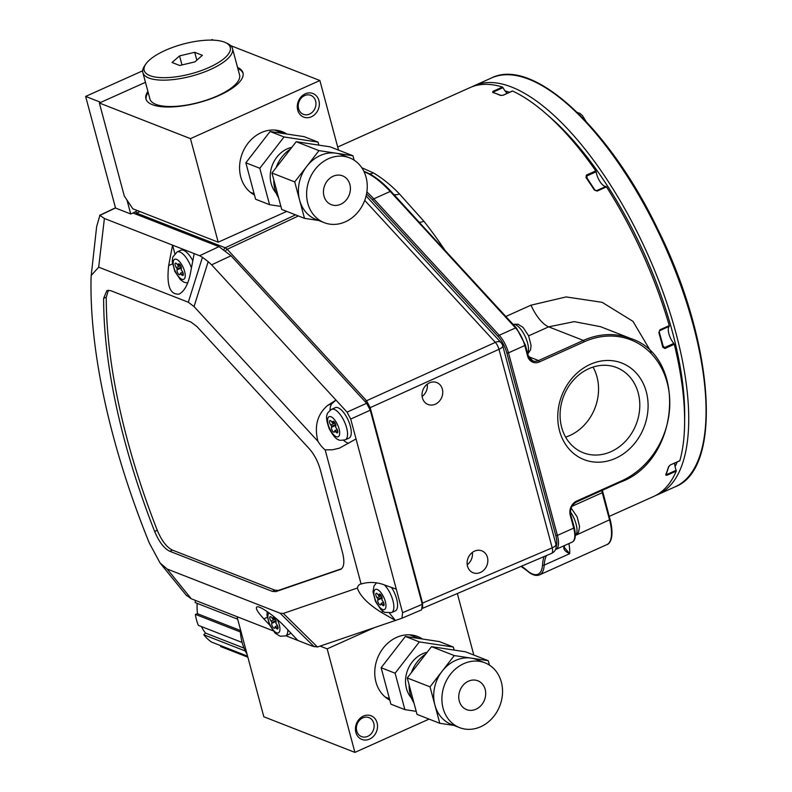 <?xml version="1.0" encoding="UTF-8"?>
<svg xmlns="http://www.w3.org/2000/svg" width="792" height="792" viewBox="0 0 792 792"><rect width="100%" height="100%" fill="white"/><g stroke="black" fill="none" stroke-linecap="round" stroke-linejoin="round"><path stroke-width="1.19" d="M172.409 550.084L169.805 551.282C164.083 548.48 159.034 541.876 154.658 531.462L157.252 530.254C161.647 540.698 166.696 547.302 172.409 550.084L274.864 590.159L278.418 590.406L275.854 591.624L341.085 569.151M275.854 591.624L272.3 591.367L274.864 590.159M169.805 551.282L272.3 591.367M154.658 531.462A370.973 147.757 65.8 0 1 103.643 298.317L106.91 290.565L110.712 290.664L190.971 322.047L196.98 326.601L309.296 448.767C314.266 454.42 317.929 461.399 320.305 469.696L342.54 552.668C344.738 561.647 344.134 567.211 340.728 569.339L340.342 569.497M91.05 278.447A394.109 156.974 -114.2 0 0 149.322 543.074L160.083 562.993L167.132 569.012L280.091 613.196L283.338 613.434L357.36 588.04A22.027 8.771 65.8 0 1 359.984 584.298A22.027 8.771 65.8 0 1 361.103 584.001L325.166 449.876A22.027 8.771 65.8 0 1 317.958 441.352L194.05 306.583L188.308 302.227L98.683 267.171L91.209 275.517L91.05 278.447M361.103 584.001C368.389 581.803 375.784 581.971 383.269 584.516L396.287 589.149L402.593 612.691L422.275 604.306L421.631 609.84L402.029 618.186M132.927 212.999L218.978 246.649L230.997 255.767L211.632 264.835L335.986 400.089L347.064 412.137L366.627 403.276L370.26 410.197L350.707 419.057L396.287 589.149M356.034 438.946L339.431 448.163L332.511 449.767L325.166 449.876M283.338 613.434L317.463 646.995L395.446 620.463L389.506 613.166M357.36 588.04C359.924 595.832 367.904 603.93 381.279 612.345L395.446 620.463L401.95 618.225L402.593 612.691M188.308 302.227L202.445 257.291L199.614 255.717L218.978 246.649M96.654 226.581L99.891 215.375L104.395 218.473L199.614 255.717M194.179 253.598L190.278 274.042C188.021 284.585 184.328 291.268 179.2 294.079C169.943 294.97 166.429 285.466 168.656 265.587L172.488 263.865M174.814 253.539L172.557 245.134L168.656 265.587M370.26 410.197L422.275 604.306M366.627 403.276L230.997 255.767M272.983 630.739L191.288 598.782L186.259 595.188M160.063 563.003L186.625 595.683M317.463 646.995L312.197 646.074L285.833 635.758M297.841 640.461L285.457 627.323C275.596 616.701 259.459 605.207 256.846 606.949C255.291 608.157 257.618 612.127 263.835 618.869L269.557 624.938M211.632 264.835L208.187 261.647L194.05 306.583M317.958 441.352C314.107 426.324 317.305 414.365 327.581 405.474L332.214 403.385L335.986 400.089L327.581 405.474M278.418 590.406L341.659 568.715M157.252 530.254A370.923 147.738 65.8 0 1 106.267 297.218L103.643 298.317M108.405 290.218L106.267 297.218M350.707 419.057L347.064 412.137M332.214 403.385A22.027 8.771 -114.2 0 0 330.066 410.226M343.589 440.342A22.027 8.771 -114.2 0 0 348.757 443.243M202.445 257.291L208.187 261.647M180.645 265.597L176.289 267.557A2.97 1.178 -114.2 0 1 175.448 263.132A2.97 1.178 -114.2 0 1 177.042 264.132L177.992 265.439L178.22 264.399A2.97 1.178 -114.2 0 1 178.586 263.855A2.97 1.178 -114.2 0 1 180.546 265.429A2.97 1.178 -114.2 0 1 181.388 268.716L181.16 269.745L182.11 271.052A2.97 1.178 -114.2 0 1 182.952 275.467A2.97 1.178 -114.2 0 1 181.368 274.468L180.408 273.171L182.744 272.121M177.992 265.439L179.942 264.558M192.812 260.786A16.701 6.653 -114.2 0 0 189.793 255.875A16.701 6.653 -114.2 0 0 180.843 250.252L177.121 251.925A16.701 6.653 65.8 0 1 186.07 257.548A16.701 6.653 65.8 0 1 191.436 267.983M181.408 267.914L177.022 269.884A2.97 1.178 -114.2 0 0 177.853 273.181A2.97 1.178 -114.2 0 0 179.814 274.755A2.97 1.178 -114.2 0 0 180.18 274.2L180.408 273.171M177.022 269.884L177.24 268.854L176.289 267.557M181.239 267.062L177.24 268.854M335.085 423.007L330.729 424.967A2.97 1.178 -114.2 0 1 329.888 420.552A2.97 1.178 -114.2 0 1 331.472 421.552L332.432 422.849L332.66 421.819A2.97 1.178 -114.2 0 1 333.026 421.265A2.97 1.178 -114.2 0 1 334.986 422.849A2.97 1.178 -114.2 0 1 335.818 426.136L335.6 427.165L336.55 428.472A2.97 1.178 -114.2 0 1 337.392 432.887A2.97 1.178 -114.2 0 1 335.808 431.887L334.848 430.581L337.184 429.531M332.432 422.849L334.382 421.978M345.243 439.817L348.975 438.144A16.701 6.653 -114.2 0 0 344.233 413.285A16.701 6.653 -114.2 0 0 335.283 407.662L331.561 409.335A16.701 6.653 65.8 0 1 340.51 414.958A16.701 6.653 65.8 0 1 345.243 439.817C340.877 440.491 338.59 440.421 338.402 439.61C336.214 439.362 333.165 435.748 329.234 428.779C326.591 421.255 325.898 416.533 327.165 414.612C326.69 413.919 328.145 412.157 331.561 409.335M335.848 425.334L331.452 427.304A2.97 1.178 -114.2 0 0 332.293 430.591A2.97 1.178 -114.2 0 0 334.254 432.165A2.97 1.178 -114.2 0 0 334.62 431.62L334.848 430.581M331.452 427.304L331.68 426.274L330.729 424.967M335.679 424.472L331.68 426.274M381.378 595.772L377.022 597.732A2.97 1.178 -114.2 0 1 376.18 593.317A2.97 1.178 -114.2 0 1 377.764 594.317L378.725 595.614L378.952 594.584A2.97 1.178 -114.2 0 1 379.318 594.03A2.97 1.178 -114.2 0 1 381.279 595.614A2.97 1.178 -114.2 0 1 382.11 598.901L381.892 599.93L382.843 601.237A2.97 1.178 -114.2 0 1 383.684 605.652A2.97 1.178 -114.2 0 1 382.1 604.652L381.14 603.346L383.477 602.296M378.725 595.614L380.675 594.742M384.437 584.932A16.701 6.653 65.8 0 1 386.803 587.723A16.701 6.653 65.8 0 1 391.535 612.582L395.267 610.909A16.701 6.653 -114.2 0 0 391.495 587.446M382.14 598.099L377.744 600.069A2.97 1.178 -114.2 0 0 378.586 603.356A2.97 1.178 -114.2 0 0 380.546 604.93A2.97 1.178 -114.2 0 0 380.912 604.385L381.14 603.346M377.744 600.069L377.972 599.039L377.022 597.732M381.972 597.237L377.972 599.039M275.359 619.087L271.003 621.047A2.97 1.178 -114.2 0 1 270.161 616.631A2.97 1.178 -114.2 0 1 271.755 617.631L272.715 618.928L272.933 617.899A2.97 1.178 -114.2 0 1 273.299 617.344A2.97 1.178 -114.2 0 1 275.269 618.928A2.97 1.178 -114.2 0 1 276.101 622.215L275.873 623.245L276.834 624.551A2.97 1.178 -114.2 0 1 277.675 628.967A2.97 1.178 -114.2 0 1 276.081 627.967L275.131 626.66L277.467 625.611M272.715 618.928L274.666 618.057M287.823 629.838A16.701 6.653 65.8 0 1 285.526 635.897L289.258 634.224A16.701 6.653 -114.2 0 0 290.674 632.857M276.131 621.413L271.735 623.383A2.97 1.178 -114.2 0 0 272.567 626.67A2.97 1.178 -114.2 0 0 274.537 628.244A2.97 1.178 -114.2 0 0 274.903 627.7L275.131 626.66M271.735 623.383L271.963 622.354L271.003 621.047M275.962 620.552L271.963 622.354M139.976 211.593L136.531 213.088L135.62 211.791L130.72 213.989L115.543 208.048L85.635 96.426L142.669 70.805M134.066 212.484L137.442 210.593M85.635 96.426L100.812 102.356L145.461 82.309L99.366 103.01L190.456 138.64L319.879 80.517L230.65 45.619M126.997 200.069L130.72 213.989M211.028 40.105L212.157 39.6L213.632 40.174M467.508 566.191A11.791 10.098 -67.4 0 1 470.804 553.816A11.791 10.098 -67.4 0 1 482.021 550.915A11.791 10.098 -67.4 0 1 486.803 565.686A11.791 10.098 -67.4 0 1 472.943 572.685A11.791 10.098 -67.4 0 1 467.508 566.191M422.423 397.911A11.791 10.098 -67.4 0 1 425.72 385.546A11.791 10.098 -67.4 0 1 436.927 382.635A11.791 10.098 -67.4 0 1 441.718 397.406A11.791 10.098 -67.4 0 1 427.848 404.405A11.791 10.098 -67.4 0 1 422.423 397.911M427.274 384.16A11.791 10.098 -67.4 0 1 422.136 396.475M472.359 552.43A11.791 10.098 -67.4 0 1 467.221 564.755M298.386 215.959L227.215 249.282L366.538 400.752L370.181 407.672L422.542 603.088L422.7 607.593M421.997 603.286A1.851 0.643 165 0 0 422.542 603.088L552.192 547.856A7.673 2.643 -15 0 0 555.954 544.351A7.673 7.673 0 0 1 551.549 553.39L422.611 608.315L551.47 553.42A7.673 2.97 -113.1 0 0 551.549 553.39A7.673 2.97 -113.1 0 0 552.192 547.856L498.99 349.302A7.673 2.911 -114.4 0 0 495.346 342.382L364.726 200.366M295.555 214.85L225.235 247.777L136.531 213.088A1.851 1.574 111.4 0 0 135.6 214.038M220.948 645.737L220.671 646.559L247.856 657.192M245.292 650.994L203.801 634.778A46.401 39.442 -68.6 0 0 211.424 642.005L247.579 656.152M240.402 631.966L195.396 614.364A46.401 39.442 -68.6 0 0 198.337 625.343L242.134 642.47M195.436 600.405A46.401 39.442 -68.6 0 0 195.179 602.573L237.679 619.196M203.801 634.778L205.484 633.056L244.025 648.123M201.406 626.541A43.926 37.333 111.4 0 0 205.484 633.056M195.396 614.364L197.525 613.731L240.322 630.472M197.248 603.385A43.926 37.333 111.4 0 0 197.525 613.731M240.283 628.947A52.896 44.956 111.4 0 0 242.114 642.391A52.896 44.956 111.4 0 0 247.114 654.42M197.109 606.137A38.362 32.601 -68.6 0 1 197.109 603.336M142.857 72.597L149.916 98.96A46.401 16.008 -15 0 0 198.881 102.406A46.401 16.008 -15 0 0 239.56 74.933L232.501 48.569A46.401 16.008 165 0 1 191.822 76.042A46.401 16.008 165 0 1 142.857 72.597A46.401 16.008 165 0 1 144.471 66.063L145.748 64.162A44.55 15.365 -15 0 0 191.199 73.745A44.55 15.365 -15 0 0 225.779 42.718A44.55 15.365 -15 0 0 165.36 50.351A44.55 15.365 -15 0 0 145.748 64.162M179.556 55.895L194.713 52.312L202.386 55.311L194.891 61.895L179.734 65.489L172.062 62.489L179.556 55.895L181.982 64.954M196.832 60.202L194.713 52.312M225.779 42.718L227.839 43.728A46.401 16.008 165 0 1 232.501 48.569M99.366 103.01L124.285 196.01L132.818 208.791L218.196 242.184L286.734 211.405M237.541 67.399A50.242 17.335 165 0 1 242.966 72.824A50.242 17.335 165 0 1 198.931 102.564A50.242 17.335 165 0 1 145.916 98.822A50.242 17.335 165 0 1 147.896 91.417M338.53 150.114L319.879 80.517M305.237 93.832A12.662 10.761 -68.6 0 1 319.027 106.93A12.662 10.761 -68.6 0 1 300.673 115.167A12.662 10.761 -68.6 0 1 305.237 93.832M254.48 195.01A34.63 29.433 -68.6 0 1 239.808 163.518A34.63 29.433 -68.6 0 1 261.33 132.591A34.63 29.433 -68.6 0 1 286.843 134.036M218.196 242.184L190.456 138.64M237.838 68.518A50.242 17.335 165 0 1 243.085 73.389M146.094 99.376A50.242 17.335 165 0 1 148.203 92.535M304.623 95.604A10.187 8.653 111.4 0 0 298.247 105.197A10.187 8.653 111.4 0 0 303.385 114.325A10.187 8.653 111.4 0 0 315.157 107.989A10.187 8.653 111.4 0 0 310.81 95.357A10.187 8.653 111.4 0 0 304.623 95.604M374.042 627.799L327.165 648.856L320.394 646.203M236.996 616.661L263.825 716.77L354.915 752.4L327.165 648.856M473.824 655.053L457.34 593.525M354.915 752.4L429.066 719.096M363.399 716.097A12.682 10.781 -68.6 0 1 377.21 729.224A12.682 10.781 -68.6 0 1 358.825 737.481A12.682 10.781 -68.6 0 1 363.399 716.097M389.822 700.138A34.769 29.552 -68.6 0 1 374.972 668.537A34.769 29.552 -68.6 0 1 396.594 637.402A34.769 29.552 -68.6 0 1 422.483 639.025M362.776 717.889A10.187 8.653 -68.6 0 1 368.963 717.631A10.187 8.653 -68.6 0 1 373.309 730.274A10.187 8.653 -68.6 0 1 361.538 736.6A10.187 8.653 -68.6 0 1 356.4 727.482A10.187 8.653 -68.6 0 1 362.776 717.889M349.599 157.846A34.798 29.581 -68.6 0 1 351.539 158.697A34.798 29.581 -68.6 0 1 365.181 199.089A34.798 29.581 -68.6 0 1 329.69 224.126A34.798 29.581 -68.6 0 1 324.255 222.671A34.798 29.581 -68.6 0 1 309.385 179.487A34.798 29.581 -68.6 0 1 349.599 157.846L341.401 154.638A34.798 29.581 111.4 0 0 335.966 153.193L352.965 155.757L354.153 160.182M335.966 153.193A34.798 29.581 111.4 0 0 306.851 166.27L318.968 150.619L335.966 153.193M306.851 166.27A34.798 29.581 111.4 0 0 299.604 200.129L294.723 181.912L306.851 166.27M318.681 220.493L304.494 218.345L299.604 200.129A34.798 29.581 111.4 0 0 316.058 219.463L324.255 222.671M304.494 218.345L281.714 209.444L271.953 173.012L296.198 141.709L330.195 146.847L352.965 155.757M271.953 173.012L294.723 181.912M296.198 141.709L318.968 150.619M343.421 176.23A15.464 13.147 -68.6 0 1 348.965 195.555A15.464 13.147 -68.6 0 1 331.294 204.663A15.464 13.147 -68.6 0 1 324.68 185.467A15.464 13.147 -68.6 0 1 342.56 175.854A15.464 13.147 -68.6 0 1 343.421 176.23M290.565 148.985A33.413 28.393 111.4 0 0 276.071 167.686M273.814 179.952A33.413 28.393 111.4 0 0 278.635 197.941M276.151 193.09A27.067 23.008 -68.6 0 1 271.923 166.29A27.067 23.008 -68.6 0 1 291.842 147.332M280.903 206.405L269.567 204.692L255.608 199.228L245.847 162.796L270.082 131.502L304.078 136.64L318.047 142.105L318.869 145.144M269.567 204.692L259.806 168.26L284.051 136.966L318.047 142.105M245.847 162.796L259.806 168.26M270.082 131.502L284.051 136.966M484.902 662.795A34.798 29.581 -68.6 0 1 486.842 663.647A34.798 29.581 -68.6 0 1 500.475 704.038A34.798 29.581 -68.6 0 1 464.983 729.066A34.798 29.581 -68.6 0 1 459.548 727.61A34.798 29.581 -68.6 0 1 444.678 684.427A34.798 29.581 -68.6 0 1 484.902 662.795L476.705 659.587A34.798 29.581 111.4 0 0 471.27 658.132L488.268 660.706L489.456 665.131M471.27 658.132A34.798 29.581 111.4 0 0 442.144 671.21L454.262 655.568L471.27 658.132M442.144 671.21A34.798 29.581 111.4 0 0 434.907 705.078L430.026 686.862L442.144 671.21M453.984 725.432L439.788 723.294L434.907 705.078A34.798 29.581 111.4 0 0 451.351 724.413L459.548 727.61M439.788 723.294L417.018 714.384L407.256 677.952L431.492 646.658L465.498 651.796L488.268 660.706M407.256 677.952L430.026 686.862M431.492 646.658L454.262 655.568M478.724 681.179A15.464 13.147 -68.6 0 1 484.258 700.504A15.464 13.147 -68.6 0 1 466.597 709.612A15.464 13.147 -68.6 0 1 459.984 690.416A15.464 13.147 -68.6 0 1 477.863 680.793A15.464 13.147 -68.6 0 1 478.724 681.179M425.858 653.935A33.413 28.393 111.4 0 0 411.375 672.636M409.118 684.892A33.413 28.393 111.4 0 0 413.939 702.89M411.454 698.039A27.067 23.008 -68.6 0 1 407.217 671.23A27.067 23.008 -68.6 0 1 427.145 652.271M416.206 711.345L404.87 709.632L390.901 704.177L381.14 667.735L405.385 636.441L439.382 641.579L453.351 647.044L454.163 650.083M404.87 709.632L395.109 673.2L419.344 641.906L453.351 647.044M381.14 667.735L395.109 673.2M405.385 636.441L419.344 641.906M593.02 367.072A45.748 38.887 -68.6 0 1 597.663 379.794A45.748 38.887 -68.6 0 1 565.627 437.125M646.312 391.852A51.836 44.055 -68.6 0 1 592.149 461.776A51.836 44.055 -68.6 0 1 570.339 380.368A51.836 44.055 -68.6 0 1 646.312 391.852M390.268 191.506A1.218 0.713 -43.1 0 1 391.139 191.535L391.1 191.486A1.218 0.713 -43.1 0 0 390.228 191.456L373.755 198.851L499.227 335.263L515.533 327.947L390.228 191.456C381.269 181.912 372.953 175.497 365.27 172.22L364.043 171.706M674.279 344.312L664.904 348.52L662.765 347.203L663.092 346.619L664.458 347.629L673.834 343.421L674.279 344.312A224.096 89.258 65.8 0 1 679.863 460.677L679.556 460.815M662.765 347.203A224.096 89.258 -114.2 0 0 658.865 332.65L659.894 329.818L669.27 325.611L669.25 326.324L659.587 330.739M605.959 186.437A10.959 4.366 65.8 0 1 596.168 171.785L586.793 175.992L586.644 177.487L594.95 190.1L596.574 190.644L605.959 186.437L606.494 186.882A224.096 89.258 65.8 0 1 669.27 325.611M606.494 186.882L597.118 191.09L594.317 190.001A224.096 89.258 -114.2 0 0 585.991 177.527L586.417 175.062L595.792 170.854L596.168 171.785M512.295 91.149L512.592 91.021A224.096 89.258 65.8 0 1 595.792 170.854M512.592 91.021L503.217 95.228L500.445 95.436A0.97 0.812 -65.8 0 1 501.059 95.426L493.357 92.555M500.445 95.436A224.096 89.258 -114.2 0 0 492.565 92.357L493.099 91.268L502.475 87.061L503.019 87.664L493.644 91.872L493.634 92.882M337.699 147.035L470.111 87.566A224.096 89.258 65.8 0 1 502.475 87.061M361.805 167.755L373.319 172.864C382.506 178.289 391.208 185.308 399.425 193.911L423.859 221.215A224.096 89.258 65.8 0 1 444.965 250.312M505.831 316.483L530.977 305.187L566.132 296.931L602.118 302.316L632.966 321.344L651.331 352.331M666.003 473.824L666.775 474.497L676.15 470.28L676.249 471.101A224.096 89.258 65.8 0 1 653.727 496.426L609.325 516.364M676.249 471.101L666.864 475.309L665.686 474.962A0.97 0.832 22.1 0 0 666.092 474.557L666.072 474.24M665.686 474.962A224.096 89.258 -114.2 0 0 668.497 466.844L670.487 464.884L679.863 460.677M600.415 326.66L574.24 321.641L548.668 326.849L583.397 340.431A77.943 66.251 -68.6 0 1 630.719 338.501L600.445 326.66M673.834 343.421A10.959 4.366 65.8 0 1 669.25 326.324M676.15 470.28A10.959 4.366 65.8 0 1 674.715 463.092M507.286 93.308A10.959 4.366 65.8 0 1 503.019 87.664M594.317 190.001L597.118 191.09M659.894 329.818L659.617 330.709M492.565 92.357A0.97 0.842 -71.7 0 1 493.129 92.317M586.417 176.953L586.644 177.487L585.991 177.527M658.865 332.65L659.33 332.224L663.488 347.272M668.497 466.844A0.97 0.812 16.4 0 0 668.923 466.379L670.2 465.033M564.112 547.193L569.696 553.677C564.835 551.341 562.973 548.876 564.102 546.292A1.218 1.099 39.3 0 0 564.468 546.005L565.142 545.272M419.107 222.176A9.742 4.831 141.5 0 0 423.859 221.215M391.248 191.723L416.483 219.394A1.218 0.723 -41.7 0 0 416.364 219.117L391.139 191.535A1.218 0.713 -43.1 0 1 391.248 191.723M363.855 171.31L365.686 172.102M420.116 224.205A1.218 0.713 -42.6 0 1 420.988 224.245L516.414 327.987A1.218 0.713 -42.6 0 0 515.533 327.947A19.483 7.762 -114.2 0 1 524.789 345.53L508.484 352.846L557.4 535.422L573.705 528.096L570.22 515.087A10.959 9.316 -68.6 0 1 576.734 501.029L621.572 480.892A76.725 65.211 111.4 0 0 667.131 382.496A76.725 65.211 111.4 0 0 584.288 341.768L539.451 361.904A10.959 9.316 -68.6 0 1 527.62 356.083L524.789 345.53L525.205 344.837M561.657 427.353A45.748 38.887 111.4 0 0 583.278 452.767A45.748 38.887 111.4 0 0 625.957 440.748A45.748 38.887 111.4 0 0 638.223 392.971A45.748 38.887 111.4 0 0 616.602 367.557A45.748 38.887 111.4 0 0 573.923 379.576A45.748 38.887 111.4 0 0 561.657 427.353M675.081 466.745A216.79 86.348 -114.2 0 0 677.19 461.974M684.625 420.186A216.79 86.348 -114.2 0 0 547.618 115.117M509.593 92.268A216.79 86.348 -114.2 0 0 505.078 90.941M655.736 495.445A224.096 89.258 -114.2 0 0 657.796 494.594A224.096 89.258 -114.2 0 0 647.411 253.598A224.096 89.258 -114.2 0 0 474.18 85.734A224.096 89.258 -114.2 0 0 472.171 86.714M104.395 218.473L98.683 267.171M115.513 207.959L99.891 215.375M167.132 569.012L191.288 598.782M314.216 646.767L280.091 613.196M263.835 618.869L267.211 617.354M381.279 612.345L383.16 611.503M179.24 263.944L178.22 264.399M180.586 262.964A11.009 4.386 -114.2 0 0 173.428 265.548A11.009 4.386 -114.2 0 0 183.586 279.398A11.009 4.386 -114.2 0 0 180.586 262.964M183.269 273.616L181.368 274.468M333.68 421.364L332.66 421.819M335.026 420.374A11.009 4.386 -114.2 0 0 327.858 422.958A11.009 4.386 -114.2 0 0 338.026 436.818A11.009 4.386 -114.2 0 0 335.026 420.374M337.709 431.036L335.808 431.887M379.972 594.129L378.952 594.584M381.318 593.139A11.009 4.386 -114.2 0 0 374.151 595.723A11.009 4.386 -114.2 0 0 384.318 609.583A11.009 4.386 -114.2 0 0 381.318 593.139M384.001 603.801L382.1 604.652M273.963 617.443L272.933 617.899M269.092 612.939A11.009 4.386 -114.2 0 0 270.438 625.7A11.009 4.386 -114.2 0 0 278.942 632.501A11.009 4.386 -114.2 0 0 277.111 619.354M277.982 627.115L276.081 627.967M365.3 401.841A1.851 1.089 137.4 0 1 366.538 400.752L495.346 342.382A7.673 4.514 -42.6 0 1 500.98 342.58L366.092 195.931M555.954 544.351L502.752 345.787A7.673 2.643 -15 0 1 498.99 349.302L370.181 407.672A1.851 0.643 165 0 1 369.478 407.92M224.096 249.52A1.851 1.574 111.4 0 1 225.235 247.777L227.215 249.282A1.851 1.089 137.4 0 0 225.77 250.797M521.413 566.231A49.936 19.889 65.8 0 1 526.759 570.23A32.888 13.098 -114.2 0 0 542.53 564.815A49.936 19.889 65.8 0 1 544.193 556.529M556.212 546.569A18.265 7.276 -114.2 0 0 555.786 535.649L506.86 353.074A18.265 7.276 -114.2 0 0 498.188 336.59L372.715 200.178A96.218 38.323 -114.2 0 0 366.528 193.931M364.449 172.587L365.27 172.22A1.218 1.049 -67.2 0 1 366.29 172.359M528.581 356.667L538.56 360.568L583.397 340.431L584.288 341.768M530.977 305.187A29.235 11.642 65.8 0 0 548.668 326.849L528.64 335.838M568.894 543.589A34.105 13.583 65.8 0 1 569.696 553.677L544.213 565.112A34.105 13.583 65.8 0 1 539.57 574.853L606.83 544.649A34.105 13.583 -114.2 0 0 609.592 520.077L602.257 492.713L571.943 506.326M576.527 534.927L610.167 519.532C614.938 539.421 609.018 544.154 606.83 544.649M555.786 535.649L557.4 535.422A19.483 7.762 65.8 0 1 555.826 549.46A19.483 7.762 65.8 0 1 555.558 549.559A1.218 1.119 71 0 1 555.489 549.589L572.131 542.134A19.483 7.762 -114.2 0 0 573.705 528.096L574.131 527.403M571.864 542.243A19.483 7.762 -114.2 0 0 572.131 542.134C575.447 540.481 576.17 535.62 574.289 527.551L570.646 514.394M498.188 336.59A1.218 0.713 -42.6 0 1 499.227 335.263A19.483 7.762 65.8 0 1 508.484 352.846L506.86 353.074M366.864 191.951A97.436 38.808 65.8 0 1 373.755 198.851A1.218 0.713 -42.6 0 0 372.715 200.178M659.875 330.531A10.959 4.366 -114.2 0 0 659.291 331.462M662.944 345.629A10.959 4.366 -114.2 0 0 664.458 347.629L664.904 348.52M666.458 473.626A10.959 4.366 -114.2 0 0 666.775 474.497L666.864 475.309M493.099 91.268L493.644 91.872A10.959 4.366 -114.2 0 0 494.06 92.634M586.417 175.062L586.793 175.992A10.959 4.366 -114.2 0 0 587.298 178.447M595.564 190.516A10.959 4.366 -114.2 0 0 596.574 190.644M670.487 464.884L679.744 460.835M602.682 492.02L602.257 492.713A19.483 7.762 65.8 0 1 601.762 490.624M564.102 546.292A48.718 19.404 65.8 0 1 564.983 545.341M546.529 555.529A48.718 19.404 -114.2 0 0 544.213 565.112A1.218 0.891 -176.6 0 1 542.53 564.815M610.008 519.394L602.395 490.337M528.135 355.737A9.742 8.276 111.4 0 0 532.64 360.805A9.742 8.276 111.4 0 0 538.56 360.568L539.451 361.904M393.852 194.436A9.742 6.257 135.3 0 0 399.425 193.911M369.379 173.775A9.742 6.96 118.3 0 0 373.319 172.864M570.22 515.087L570.804 514.543C569.864 508.88 571.804 504.672 576.635 501.91L576.428 501.9M576.734 501.029L576.635 501.91L621.265 481.764M621.572 480.892L621.472 481.774C680.457 459.172 687.238 356.568 630.719 338.501M527.62 356.083L528.036 355.4M415.473 219.077A1.218 0.723 -41.7 0 1 416.364 219.117L420.988 224.245M365.181 172.181A1.218 1.04 -67.3 0 1 365.953 172.161L366.043 172.201C373.814 175.477 382.17 181.903 391.1 191.486A1.218 0.713 -43.1 0 1 391.119 191.515M363.845 171.28L365.953 172.161A1.218 1.04 -67.3 0 1 365.993 172.181M539.57 574.853C535.927 576.289 531.729 574.903 526.967 570.686A1.218 0.842 -48.4 0 1 526.759 570.23M575.348 535.689A16.701 6.653 -114.2 0 0 570.458 511.909M527.66 353.549A16.701 6.653 -114.2 0 0 524.68 335.462A16.701 6.653 -114.2 0 0 513.058 324.344M491.505 77.953C532.769 56.994 609.008 127.413 657.716 229.106C714.008 341.392 723.522 468.636 675.121 486.813A224.096 89.258 -114.2 0 0 664.736 245.817A224.096 89.258 -114.2 0 0 491.505 77.953L474.18 85.734M99.604 215.355L115.484 207.821M401.94 618.225L421.631 609.84M91.209 275.517L96.654 226.512M187.674 283.061L183.962 282.19L180.408 279.665L174.804 271.359L172.26 261.677L172.725 257.192L177.121 251.925M391.535 612.582L384.694 612.374L381.14 609.85L375.527 601.544L372.992 591.852L374.002 585.951L376.566 582.843M285.526 635.897L280.091 636.214L275.121 633.164L269.518 624.858L266.983 615.166L267.221 611.612M502.752 345.787A7.673 7.673 0 0 0 500.98 342.58M283.665 133.551L274.705 130.046M254.133 193.753L250.371 192.278M418.958 638.5L409.593 634.828M389.436 698.702L385.249 697.059M501.069 95.426L503.039 95.218L512.414 91.001M666.092 474.557L668.923 466.379M564.102 547.123L564.468 546.005M532.64 360.805L528.195 355.539L525.363 344.975L516.414 327.987M526.967 570.686L521.067 566.379M575.338 535.768L578.566 532.234L579.576 526.492L577.101 516.78L571.141 508.068M527.789 354.024L530.581 349.737L531.056 345.401L528.571 335.699L523.017 327.363L517.948 324.195L513.028 324.304M585.932 121.265L582.407 115.543L579.991 113.454L577.2 112.355M675.121 486.813L657.796 494.594"/></g></svg>
